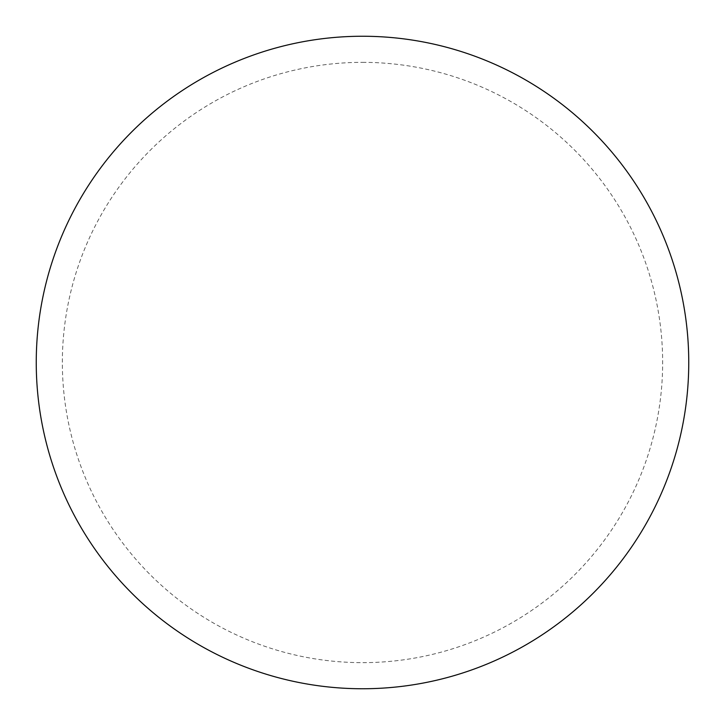 <?xml version="1.0" encoding="UTF-8"?>
<svg xmlns="http://www.w3.org/2000/svg" width="725" height="725" viewBox="0 0 725 725"><rect width="100%" height="100%" fill="white"/><g stroke="black" fill="none" stroke-linecap="round" stroke-linejoin="round"><path stroke-width="0.54" stroke-dasharray="3.62 2.72" d="M688.75 362.5A326.25 326.25 0 0 1 199.375 645.042A326.25 326.25 0 0 1 199.375 79.958A326.25 326.25 0 0 1 688.75 362.5A326.25 326.25 0 0 0 362.5 36.25A326.25 326.25 0 0 0 36.25 362.5A326.25 326.25 0 0 1 525.625 79.958A326.25 326.25 0 0 1 525.625 645.042A326.25 326.25 0 0 1 36.25 362.5A326.25 326.25 0 0 0 362.5 688.75A326.25 326.25 0 0 0 688.75 362.5M362.5 36.25A326.25 326.25 0 0 1 688.75 362.5A326.25 326.25 0 0 1 362.5 688.75A326.25 326.25 0 0 1 36.25 362.5A326.25 326.25 0 0 1 362.5 36.25A326.25 326.25 0 0 1 688.75 362.5A326.25 326.25 0 0 1 362.5 688.75M362.5 62.35A300.15 300.15 0 0 1 662.65 362.5A300.15 300.15 0 0 1 362.5 662.65A300.15 300.15 0 0 1 62.35 362.5A300.15 300.15 0 0 1 362.5 62.35"/><path stroke-width="1.09" d="M362.5 36.25A326.25 326.25 0 0 1 688.75 362.5A326.25 326.25 0 0 1 362.5 688.75A326.25 326.25 0 0 1 36.25 362.5A326.25 326.25 0 0 1 362.5 36.25M36.25 362.5A326.25 326.25 0 0 0 362.5 688.75A326.25 326.25 0 0 0 688.75 362.5A326.25 326.25 0 0 0 362.5 36.25A326.25 326.25 0 0 0 36.25 362.5"/></g></svg>
